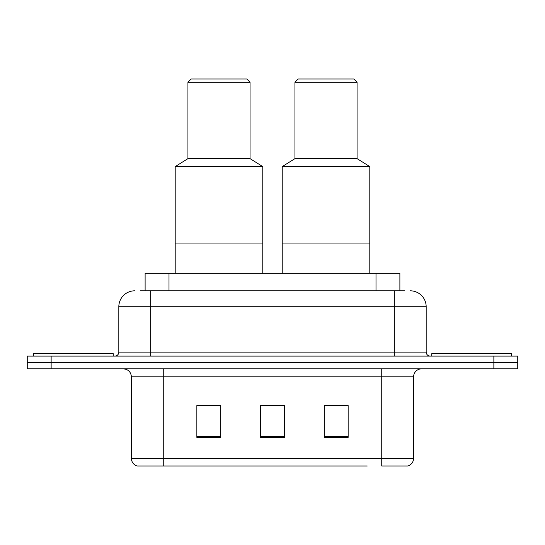 <?xml version="1.0" encoding="UTF-8"?>
<svg xmlns="http://www.w3.org/2000/svg" width="545" height="545" viewBox="0 0 545 545"><rect width="100%" height="100%" fill="white"/><g stroke="black" fill="none" stroke-linecap="round" stroke-linejoin="round"><path stroke-width="0.82" d="M140.324 290.812L150.672 290.812L140.324 290.812L145.113 290.812L145.113 273.297L399.887 273.297L399.887 290.812M134.744 290.812A15.928 15.928 0 0 0 118.824 306.74L118.824 352.125A3.978 3.978 0 0 1 114.838 356.11M410.256 290.812A15.928 15.928 0 0 1 426.176 306.74L150.672 306.74L150.672 290.812L404.676 290.812M426.176 306.74L426.176 352.125C426.415 354.543 427.743 355.871 430.162 356.11M51.135 356.11L27.25 356.11L27.25 362.48L51.135 362.48L27.25 362.48L27.25 368.849L51.135 368.849L51.135 362.48L493.865 362.48L51.135 362.48L51.135 356.11L493.865 356.11L493.865 362.48L517.75 362.48L493.865 362.48L493.865 368.849L51.135 368.849M493.865 368.849L517.75 368.849L517.75 356.11L493.865 356.11M177.745 465.995L137.531 465.995M413.601 458.352C413.376 462.167 411.468 464.715 407.864 465.995L381.745 465.995L381.745 458.352L413.601 458.352L413.601 376.813A7.964 7.964 0 0 1 421.564 368.849M137.136 465.995A7.964 7.964 0 0 1 131.399 458.352L131.399 376.813C130.929 371.976 128.273 369.319 123.436 368.849M348.146 437.403L348.146 405.555L324.255 405.555L324.255 437.403L348.146 437.403M220.745 437.403L220.745 405.555L196.854 405.555L196.854 437.403L220.745 437.403M284.442 437.403L284.442 405.555L260.558 405.555L260.558 437.403L284.442 437.403M367.255 465.995L163.255 465.995L163.255 458.352L381.745 458.352L381.745 376.813L131.399 376.813M284.442 405.718L260.558 405.718M220.745 405.718L196.854 405.718M348.146 405.718L324.255 405.718M113.244 356.11L113.244 353.719L33.62 353.719L33.62 356.11M262.785 273.297L262.785 166.6L175.197 166.6L175.197 243.036L262.785 243.036L175.197 243.036L175.197 273.297M262.785 166.6L250.046 158.636L187.936 158.636L175.197 166.6M250.046 158.636L250.046 82.193L187.936 82.193L187.936 158.636M250.046 82.193L246.858 79.005L191.125 79.005L187.936 82.193M511.38 356.11L511.38 353.719L431.756 353.719L431.756 356.11M369.803 273.297L369.803 166.6L282.215 166.6L282.215 243.036L369.803 243.036L282.215 243.036L282.215 273.297M369.803 166.6L357.064 158.636L294.954 158.636L282.215 166.6M357.064 158.636L357.064 82.193L294.954 82.193L294.954 158.636M357.064 82.193L353.875 79.005L298.142 79.005L294.954 82.193M168.998 290.812L168.998 273.297M376.002 290.812L376.002 273.297M150.672 356.11L150.672 306.74L118.824 306.74M118.824 352.125L426.176 352.125M394.328 290.812L394.328 356.11M381.745 368.849L381.745 376.813L413.601 376.813M131.399 458.352L163.255 458.352L163.255 368.849M284.442 436.3L260.558 436.3M220.745 436.3L196.854 436.3M348.146 436.3L324.255 436.3"/></g></svg>
